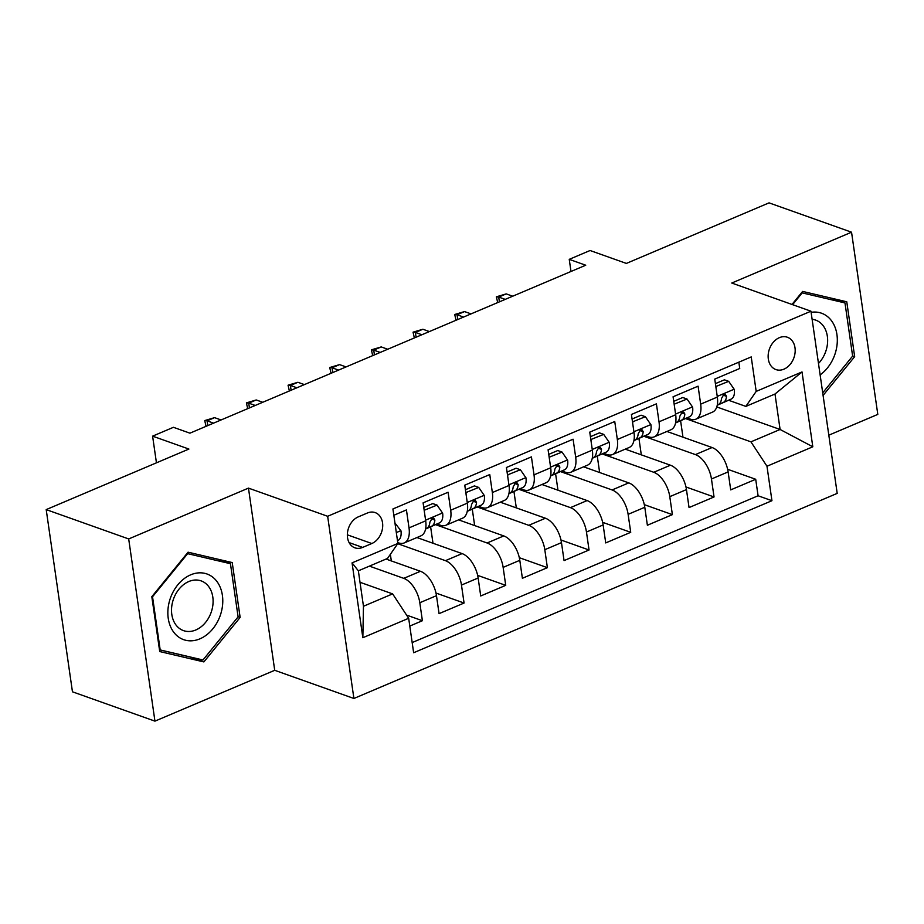 <?xml version="1.0" encoding="UTF-8"?>
<svg xmlns="http://www.w3.org/2000/svg" width="924" height="924" viewBox="0 0 924 924"><rect width="100%" height="100%" fill="white"/><g stroke="black" fill="none" stroke-linecap="round" stroke-linejoin="round"><path stroke-width="1.39" d="M779.394 337.653A17.163 12.994 109.6 0 0 768.26 354.088A17.163 12.994 109.6 0 0 775.917 369.577A17.163 12.994 109.6 0 0 783.933 369.173A17.163 12.994 109.6 0 0 795.067 352.725A17.163 12.994 109.6 0 0 787.41 337.248A17.163 12.994 109.6 0 0 779.394 337.653M828.816 435.181L877.8 414.391L851.547 232.201L769.057 202.864L626.368 263.421L590.066 250.508L569.242 259.355L570.986 271.483M353.904 698.475L837.202 493.381L810.949 311.203L327.65 516.285L353.904 698.475L274.717 670.304L248.464 488.115L128.69 538.946L154.943 721.136L274.717 670.304M154.943 721.136L72.453 691.799L46.2 509.609L188.9 449.052L152.599 436.151L156.445 462.82M128.69 538.946L46.2 509.609M738.83 362.185L739.743 368.491L714.749 379.094L717.336 397.066L700.669 404.146A21.448 11.504 67 0 1 695.853 419.196A21.448 11.504 67 0 1 690.309 419.138L686.913 417.937M700.669 404.146L698.082 386.174L673.076 396.777L675.675 414.749L659.008 421.818A21.448 11.504 67 0 1 654.18 436.867A21.448 11.504 67 0 1 648.648 436.821L645.241 435.608M659.008 421.818L656.41 403.846L631.415 414.46L634.003 432.432L617.336 439.501A21.448 11.504 67 0 1 612.52 454.55A21.448 11.504 67 0 1 606.987 454.504L603.58 453.291M617.336 439.501L614.749 421.529L589.755 432.132L592.342 450.103L575.675 457.184A21.448 11.504 67 0 1 570.859 472.233A21.448 11.504 67 0 1 565.315 472.187L561.919 470.974M575.675 457.184L573.088 439.212L548.094 449.815L550.681 467.787L534.014 474.855A21.448 11.504 67 0 1 529.198 489.905A21.448 11.504 67 0 1 523.654 489.859L520.258 488.657M534.014 474.855L531.427 456.883L506.421 467.498L509.02 485.47L492.353 492.538A21.448 11.504 67 0 1 487.526 507.588A21.448 11.504 67 0 1 481.993 507.542L478.597 506.329M492.353 492.538L489.766 474.566L464.76 485.169L467.348 503.153L450.693 510.221A21.448 11.504 67 0 1 445.865 525.271A21.448 11.504 67 0 1 440.332 525.225L436.925 524.012M450.693 510.221L448.094 492.249L423.1 502.852L425.687 520.824A21.448 11.504 67 0 1 420.87 535.874L404.204 542.942A21.448 11.504 67 0 1 398.66 542.896L397.759 542.573M409.794 626.068L422.395 620.72L406.572 615.084M386.07 559.055L420.443 571.286A21.448 11.504 67 0 1 436.474 595.668L439.062 613.64L464.067 603.037L435.989 593.046M416.943 537.537L462.104 553.603A21.448 11.504 -113 0 1 478.135 577.997L480.723 595.968L505.728 585.354L477.65 575.375M458.616 519.865L503.765 535.92A21.448 11.504 -113 0 1 519.796 560.314L522.395 578.285L547.389 567.671L519.311 557.692M500.277 502.182L545.426 518.237A21.448 11.504 -113 0 1 561.469 542.631L564.056 560.602L589.05 549.999L560.984 540.009M541.938 484.499L587.098 500.565A21.448 11.504 -113 0 1 603.129 524.947L605.717 542.919L630.722 532.316L602.644 522.337M583.598 466.816L628.759 482.882A21.448 11.504 -113 0 1 644.79 507.276L647.378 525.248L672.383 514.633L644.305 504.654M625.259 449.145L670.42 465.199A21.448 11.504 -113 0 1 686.451 489.593L689.05 507.565L714.044 496.962L685.966 486.971M152.599 436.151L173.435 427.304L189.928 433.171L585.735 265.223L569.242 259.355M362.647 547.412L371.818 543.52A16.62 12.59 109.6 0 0 382.594 527.604A16.62 12.59 109.6 0 0 375.179 512.601A16.62 12.59 109.6 0 0 367.417 512.993L358.246 516.886A16.62 12.59 109.6 0 0 347.47 532.813A16.62 12.59 109.6 0 0 354.874 547.817A16.62 12.59 109.6 0 0 362.647 547.412L349.099 542.596M745.83 406.398L756.19 391.395L751.224 356.918L392.919 508.962L397.886 543.439L387.526 558.431L358.362 570.813L363.467 606.26L392.631 593.889L408.674 618.283L413.64 652.748L771.944 500.704L766.978 466.239L750.935 441.845L780.099 429.475L774.993 394.017L745.83 406.398L728.574 400.254M756.19 391.395L802.02 371.945L812.808 446.789L766.978 466.239M408.674 618.283L362.843 637.722L352.056 562.878L397.886 543.439M643.82 436.243L695.414 454.596A21.448 11.504 67 0 1 711.457 478.99L714.044 496.962M666.932 431.462L712.081 447.528L695.414 454.596M602.159 453.927L653.753 472.279A21.448 11.504 67 0 1 669.784 496.662L672.383 514.633M560.498 471.598L612.092 489.951A21.448 11.504 67 0 1 628.124 514.345L630.722 532.316M518.826 489.281L570.431 507.634A21.448 11.504 67 0 1 586.463 532.028L589.05 549.999M477.165 506.964L528.759 525.317A21.448 11.504 67 0 1 544.802 549.699L547.389 567.671M435.504 524.636L487.098 542.989A21.448 11.504 67 0 1 503.141 567.382L505.728 585.354M397.701 543.693L445.437 560.672A21.448 11.504 67 0 1 461.469 585.065L464.067 603.037M369.404 566.123L403.776 578.355A21.448 11.504 67 0 1 419.808 602.737L422.395 620.72M412.173 642.561L758.084 495.772L755.705 479.279L727.638 469.288M712.081 447.528A21.448 11.504 -113 0 1 728.124 471.91L730.711 489.882L755.705 479.279M393.832 515.28L406.433 509.921L409.02 527.893A21.448 11.504 67 0 1 404.204 542.942M360.014 582.282L392.631 593.889M248.464 488.115L327.65 516.285M851.547 232.201L731.762 283.033L810.949 311.203M716.781 406.953L780.099 429.475L812.808 446.789M685.481 418.56L750.935 441.845M391.314 560.926L390.367 554.319M432.986 543.243L430.619 526.807M445.865 525.271L462.531 518.191A21.448 11.504 -113 0 0 467.348 503.153M474.647 525.56L472.279 509.124M487.526 507.588L504.192 500.519A21.448 11.504 -113 0 0 509.02 485.47M516.308 507.888L513.94 491.441M529.198 489.905L545.865 482.836A21.448 11.504 -113 0 0 550.681 467.787M557.969 490.205L555.601 473.769M570.859 472.233L587.525 465.153A21.448 11.504 -113 0 0 592.342 450.103M599.641 472.522L597.262 456.086M612.52 454.55L629.186 447.482A21.448 11.504 -113 0 0 634.003 432.432M641.302 454.851L638.934 438.403M654.18 436.867L670.847 429.799A21.448 11.504 -113 0 0 675.675 414.749M682.963 437.168L680.595 420.732M758.084 495.772L771.944 500.704M695.853 419.196L712.519 412.116A21.448 11.504 -113 0 0 717.336 397.066M358.362 570.813L352.056 562.878M363.467 606.26L362.843 637.722M802.02 371.945L774.993 394.017M203.881 661.919L240.136 617.428L232.224 562.566L188.069 552.194L151.813 596.685L159.725 651.547L203.881 661.919L190.055 656.952M823.088 395.414L854.665 356.652L846.765 301.79L802.61 291.418L791.984 304.458M159.471 649.815L190.021 656.999M238.08 616.701L240.136 617.428M852.609 355.925L854.665 356.652M394.941 522.984L400.981 530.861A14.207 7.623 67 0 1 397.805 540.563L397.805 540.563M190.702 574.82A34.846 26.392 109.6 0 0 168.237 618.318A34.846 26.392 109.6 0 0 199.93 638.831A34.846 26.392 109.6 0 0 222.395 595.333A34.846 26.392 109.6 0 0 190.702 574.82M188.819 581.519A26.392 19.982 109.6 0 0 171.702 606.802A26.392 19.982 109.6 0 0 183.46 630.607A26.392 19.982 109.6 0 0 195.796 629.983A26.392 19.982 109.6 0 0 212.913 604.7A26.392 19.982 109.6 0 0 201.155 580.896A26.392 19.982 109.6 0 0 188.819 581.519M238.103 616.874L202.98 659.979L160.187 649.93L152.529 596.765L187.653 553.661L230.446 563.709L238.103 616.874M159.448 649.664L160.187 649.93M151.917 596.558L152.529 596.765M187.041 553.441L187.653 553.661M217.452 559.089L230.446 563.709M820.131 374.867A34.846 26.392 109.6 0 0 835.608 352.102A34.846 26.392 109.6 0 0 811.11 312.335M818.479 363.467A26.392 19.982 109.6 0 0 826.345 349.561A26.392 19.982 109.6 0 0 815.684 320.12A26.392 19.982 109.6 0 0 812.115 319.311M831.993 298.325L844.975 302.933L852.633 356.098L822.718 392.827M792.596 304.666L802.194 292.885L844.975 302.933M801.582 292.665L802.194 292.885M424.174 510.267L437.064 505.105L442.642 513.19A14.207 7.623 67 0 1 439.478 522.892L425.594 529.025M424.555 510.406L424.324 511.388M437.064 505.105L432.767 503.58L423.758 507.403M426.553 528.366L425.641 528.771L426.553 528.366A14.207 7.623 67 0 0 429.856 522.21L432.051 518.468L433.783 518.249L434.858 520.096A14.207 7.623 -113 0 1 431.554 526.241L425.618 528.875M206.04 426.345L204.735 420.57L207.08 420.824L214.576 417.648L221.079 419.958M207.761 425.606L207.08 420.824L213.583 423.146M204.735 420.57L214.576 417.648M465.835 492.596L478.724 487.433L484.303 495.507A14.207 7.623 67 0 1 481.138 505.209L467.255 511.342M466.227 492.735L465.996 493.705M478.724 487.433L474.428 485.897L465.419 489.732M468.225 510.683L467.301 511.088L468.225 510.683A14.207 7.623 67 0 0 471.517 504.539L473.712 500.785L475.444 500.565L476.518 502.413A14.207 7.623 -113 0 1 473.215 508.57L467.29 511.191M247.701 408.662L246.396 402.887L248.741 403.153L256.237 399.965L262.739 402.275M249.434 407.923L248.741 403.153L255.243 405.463M246.396 402.887L256.237 399.965M507.495 474.913L520.385 469.75L525.975 477.824A14.207 7.623 67 0 1 522.799 487.526L508.916 493.67M507.888 475.052L507.657 476.022M520.385 469.75L516.1 468.225L507.08 472.048M509.886 493.012L508.962 493.416L509.886 493.012A14.207 7.623 67 0 0 513.178 486.856L515.373 483.102L517.105 482.894L518.179 484.73A14.207 7.623 -113 0 1 514.887 490.887L508.951 493.508M289.362 390.979L288.069 385.204L290.402 385.47L297.898 382.282L304.4 384.603M291.095 390.251L290.402 385.47L296.904 387.78M288.069 385.204L297.898 382.282M549.156 457.23L562.046 452.067L567.636 460.152A14.207 7.623 67 0 1 564.46 469.842L550.577 475.987M549.549 457.368L549.318 458.35M562.046 452.067L557.761 450.542L548.74 454.365M550.612 475.837L556.548 473.204A14.207 7.623 -113 0 0 559.84 467.059L558.766 465.211L557.033 465.43L554.839 469.173A14.207 7.623 67 0 1 551.547 475.329L550.635 475.733M331.023 373.296L329.729 367.521L332.062 367.787L339.57 364.61L346.073 366.92M332.756 372.568L332.062 367.787L338.565 370.097M329.729 367.521L339.57 364.61M590.817 439.558L603.707 434.384L609.297 442.469A14.207 7.623 67 0 1 606.121 452.171L592.238 458.304M591.21 439.697L590.979 440.667M603.707 434.384L599.422 432.859L590.413 436.694M592.272 458.154L598.209 455.532A14.207 7.623 -113 0 0 601.501 449.376L600.438 447.528L598.706 447.747L596.511 451.501A14.207 7.623 67 0 1 593.208 457.646L592.296 458.05M372.695 355.624L371.39 349.849L373.735 350.115L381.231 346.927L387.733 349.237M374.416 354.885L373.735 350.115L380.226 352.425M371.39 349.849L381.231 346.927M632.49 421.875L645.379 416.712L650.958 424.786A14.207 7.623 67 0 1 647.793 434.488L633.91 440.632M632.882 422.014L632.651 422.984M645.379 416.712L641.083 415.188L632.074 419.011M633.933 440.471L639.87 437.849A14.207 7.623 -113 0 0 643.173 431.693L642.099 429.845L640.367 430.064L638.172 433.818A14.207 7.623 67 0 1 634.869 439.974L633.956 440.378M414.356 337.941L413.051 332.166L415.396 332.432L422.892 329.244L429.394 331.566M416.077 337.214L415.396 332.432L421.898 334.742M413.051 332.166L422.892 329.244M674.15 404.192L687.04 399.029L692.619 407.114A14.207 7.623 67 0 1 689.454 416.805L675.571 422.949M674.543 404.331L674.312 405.313M687.04 399.029L682.755 397.505L673.735 401.328M676.541 422.291L675.617 422.695L676.541 422.291A14.207 7.623 67 0 0 679.833 416.135L682.028 412.393L683.76 412.173L684.834 414.021A14.207 7.623 -113 0 1 681.542 420.166L675.606 422.788M456.017 320.258L454.724 314.483L457.057 314.749L464.553 311.573L471.055 313.883M457.75 319.531L457.057 314.749L463.559 317.059M454.724 314.483L464.553 311.573M715.811 386.521L728.701 381.346L734.291 389.431A14.207 7.623 67 0 1 731.115 399.133L717.232 405.266M716.204 386.659L715.973 387.63M728.701 381.346L724.416 379.822L715.395 383.645M718.202 404.608L717.29 405.012L718.202 404.608A14.207 7.623 67 0 0 721.494 398.463L723.688 394.71L725.421 394.49L726.495 396.338A14.207 7.623 -113 0 1 723.203 402.494L717.267 405.116M497.678 302.587L496.384 296.812L498.717 297.066L506.225 293.89L512.716 296.2M499.41 301.848L498.717 297.066L505.22 299.388M496.384 296.812L506.225 293.89M670.42 465.199L653.753 472.279M628.759 482.882L612.092 489.951M587.098 500.565L570.431 507.634M545.426 518.237L528.759 525.317M503.765 535.92L487.098 542.989M462.104 553.603L445.437 560.672M420.443 571.286L403.776 578.355M436.474 595.668L419.808 602.737M728.124 471.91L711.457 478.99M686.451 489.593L669.784 496.662M644.79 507.276L628.124 514.345M603.129 524.947L586.463 532.028M561.469 542.631L544.802 549.699M519.796 560.314L503.141 567.382M478.135 577.997L461.469 585.065M425.687 520.824L409.02 527.893M347.343 534.823L371.818 543.52M400.843 530.665L396.315 532.582M442.504 512.982L425.594 520.166M439.478 522.892L431.554 526.241M431.462 518.884L434.858 520.096M484.164 495.31L467.255 502.483M481.138 505.209L473.215 508.57M473.123 501.212L476.518 502.413M525.837 477.627L508.916 484.8M522.799 487.526L514.887 490.887M514.784 483.529L518.179 484.73M567.498 459.944L550.588 467.128M551.547 475.329L550.635 475.71M564.46 469.842L556.548 473.204M556.444 465.846L559.84 467.059M609.159 442.273L592.249 449.445M593.208 457.646L592.296 458.038M606.121 452.171L598.209 455.532M598.117 448.163L601.501 449.376M650.819 424.59L633.91 431.762M634.869 439.974L633.956 440.355M647.793 434.488L639.87 437.849M639.778 430.492L643.173 431.693M692.48 406.907L675.571 414.079M689.454 416.805L681.542 420.166M681.438 412.809L684.834 414.021M734.153 389.223L717.243 396.408M731.115 399.133L723.203 402.494M723.099 395.126L726.495 396.338"/></g></svg>
